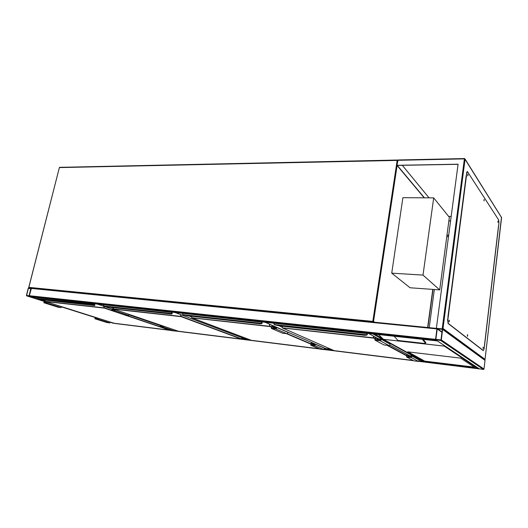 <?xml version="1.0" encoding="UTF-8"?>
<svg xmlns="http://www.w3.org/2000/svg" width="528" height="528" viewBox="0 0 528 528"><rect width="100%" height="100%" fill="white"/><g stroke="black" fill="none" stroke-linecap="round" stroke-linejoin="round"><path stroke-width="0.79" d="M433.693 197.875L402.89 197.69L391.73 273.161L410.065 287.767L439.699 289.892L449.341 217.272L433.693 197.875L423.007 275.095L391.73 273.161M423.007 275.095L439.699 289.892M244.22 338.521L175.058 312.503L244.22 338.521L247.665 338.95M265.102 322.265L325.75 348.612L330.964 349.259M325.75 348.612L265.089 322.258M113.645 323.36L110.042 322.219L115.988 323.605M26.42 295.403L26.532 295.819L28.934 296.089L29.33 295.713L31.079 288.004L28.67 287.753L28.274 288.123L26.42 295.403M29 295.838L30.967 288.242L28.459 288.143L26.598 295.423L29 295.838M437.158 328.475L435.501 339.326L435.587 340.019L437.059 340.699M435.587 340.019L29.535 296.221L29.33 295.713L31.495 288.103L437.059 328.442L31.145 288.07M29.535 296.221L32.089 297.007M440.682 340.474L441.342 339.953L442.629 329.116L437.534 328.39L436.88 328.911L435.593 339.722L440.682 340.474L483.45 369.468L479.14 368.762L435.956 339.966M484.651 359.858L485.014 360.386L483.998 369.052L483.45 369.468M435.864 339.365L440.979 339.913L442.312 329.314L437.243 328.944L435.864 339.365L436.26 339.629M477.939 367.963L479.008 368.676M115.949 323.598L171.105 330.475M115.183 323.367L115.889 323.591M368.544 333.472L373.303 333.986M423.086 361.159L422.677 361.317L373.012 334.046M419.311 360.901L422.677 361.317M448.945 321.4L449.005 320.602M467.346 335.782L467.392 335.161M483.021 348.005L483.054 347.589M483.991 200.429L484.011 199.907M467.775 175.448L467.795 174.735M443.018 328.449L485.021 359.344L501.587 217.576L465.089 159.08L443.018 328.449L442.2 328.852L437.296 328.416M436.372 328.277L458.08 164.208L396.944 165.297L424.182 197.815M450.575 220.942L448.859 220.902M458.066 164.32L397.28 165.396L424.42 197.815M450.562 221.014L448.853 220.975M396.944 165.297L398.072 159.977L464.475 158.572M466.171 175.837L447.909 317.084M451.169 216.467L448.655 216.421M402.31 165.31L429.046 197.848M485.021 359.344L484.631 359.845M467.834 175.738L467.861 174.445M467.887 175.864L467.966 174.266L467.887 175.864M484.031 200.732L484.07 199.61M484.09 200.897L484.176 199.412L484.09 200.897M497.924 222.156L497.963 221.206M497.99 222.354L498.076 220.975L497.99 222.354M483.041 348.315L483.127 347.285M483.12 348.539L483.292 347.087L483.173 348.553M467.379 336.079L467.471 334.871M467.465 336.27L467.656 334.706L467.524 336.277M448.991 321.704L449.104 320.311M449.084 321.869L449.302 320.173L449.163 321.882M484.526 345.695L498.94 223.034L498.722 220.037L467.392 171.521L466.785 173.237L447.83 319.948L448.219 323.38L483.358 350.579L484.189 348.586L484.526 345.695M466.785 173.237L466.105 176.359L466.521 176.563M448.219 323.38L447.539 319.922L448.265 316.543M447.935 323.354L483.107 350.552M466.508 173.237L467.108 171.521M448.681 235.27L446.959 235.217M432.775 289.397L427.634 327.505M433 289.41L427.858 327.525M448.648 235.488L446.932 235.435M448.483 236.749L446.767 236.689M434.339 289.509L429.211 327.664M424.413 361.093L474.58 367.31L460.647 358.129L407.708 351.846L424.413 361.093L474.349 367.165M425.713 342.573L423.284 339.405M383.44 339.332L423.377 361.343L477.286 368.042L444.292 346.124L444.279 345.517M444.292 346.124L383.473 339.339L378.477 334.547M394.159 336.25L397.729 340.217L398.772 340.573L424.974 343.49L425.581 343.306L422.308 339.299M477.286 368.042L477.853 367.904M408.019 351.879L424.426 360.98M34.762 297.297L35.125 298.505L39.844 299.554M94.591 305.58L94.486 304.702L34.822 298.28M94.651 304.788L94.347 304.306M94.961 305.151L94.545 305.573L39.791 299.548M45.289 301.349L104.537 307.91L111.428 310.233M34.894 298.366L34.703 297.528M97.97 318.173L97.753 319.117L94.954 318.773L95.258 317.493L96.175 317.605M107.105 322.588L94.954 318.773L107.105 322.588L109.877 322.931L97.753 319.117M110.088 322.007L109.877 322.931M97.772 318.107L97.607 318.813L94.954 318.476L95.192 317.764L97.753 318.179M46.88 302.082L46.345 301.831M46.9 302.003L46.708 302.768L44.035 302.465L44.233 301.673L46.325 301.91M47.104 302.069L46.853 303.092L43.837 302.729L44.306 301.376L45.322 301.495M61.413 306.596L61.169 307.6L46.853 303.092M61.169 307.6L58.172 307.23L43.956 302.762L58.298 307.263M103.468 304.966L103.877 306.035L108.781 307.144M171.567 314.054L172.148 313.705L172.029 313.17L171.923 313.493L103.825 306.016M172.181 313.262L171.93 312.913M172.214 313.705L171.527 314.054L108.728 307.138M172.049 312.992L171.923 312.477M113.56 308.926L181.381 316.457L241.547 338.897L241.791 337.61M163.469 326.132L163.251 327.142L159.938 326.7L160.393 325.393L161.799 325.565M163.251 327.142L174.662 331.01L171.382 330.568M174.867 330.026L174.662 331.01M163.238 326.053L163.079 326.819L160.07 326.436L160.327 325.684L163.218 326.165M115.018 309.725L114.418 309.388M115.045 309.606L114.853 310.438L111.804 310.094L111.995 309.243L114.385 309.514M115.282 309.685L115.031 310.781L111.56 310.358L112.068 308.926L113.599 309.098M128.885 314.332L128.641 315.401L115.031 310.781M128.641 315.401L125.209 314.965M182.53 313.315L182.833 314.688L187.922 315.856M260.674 323.869L261.802 323.539L261.895 322.991L261.736 323.334L182.754 314.648M262.02 323.11L261.809 322.74M261.822 323.545L260.641 323.862L187.876 315.85M191.367 316.232L191.842 317.764L270.191 326.337L271.636 326.957M275.9 328.541L272.804 327.215L273.075 325.73M272.25 325.373L271.762 328.093L275.794 328.548L276.164 327.65L272.804 327.215M271.946 325.241L271.366 328.423L275.728 328.918C276.632 328.68 276.85 328.159 276.382 327.34L273.2 326.878L273.385 325.862M287.186 332.033L287.516 332.171C287.978 332.97 287.767 333.478 286.876 333.703L282.599 333.208L271.366 328.423M311.296 342.335L310.807 345.226L314.866 345.721L315.454 344.302L312.49 343.847L312.642 342.923M310.807 345.226L319.994 349.14L323.981 349.642L324.251 348.117M311.586 342.461L311.17 344.929L314.926 345.391L315.256 344.579L312.127 344.137L315.025 345.391M312.127 344.137L312.352 342.797M274.197 323.248L274.461 324.727L279.728 325.961M365.02 335.353L279.668 325.954M274.164 324.515L367.033 334.864L367.25 334.501L366.881 335.069L364.993 335.353L367.349 334.627M367.349 334.6L367.198 334.264M367.264 334.356L367.191 333.683M281.926 326.205L282.381 327.842L373.982 337.88L375.151 338.514M274.276 324.568L274.019 323.506L274.138 324.476M379.071 340.171L376.537 338.798L376.675 337.867M375.712 337.346L375.355 339.748L380.094 340.283L380.563 339.379L376.537 338.798M375.355 337.154L374.913 340.105L380.035 340.685C380.992 340.514 381.269 339.979 380.853 339.095L376.979 338.441L377.032 338.065M389.281 343.702L389.776 343.972C390.179 344.83 389.915 345.345 388.978 345.517L383.975 344.936L374.913 340.105M406.923 354.301L406.553 356.961L411.253 357.535L411.985 356.11L408.428 355.483L408.474 355.139M406.553 356.961L413.853 360.848L418.447 361.423L419.159 360.037L418.704 359.786M407.26 354.479L406.956 356.644L411.299 357.172L411.431 356.215L408.025 355.799L410.362 357.06M408.025 355.799L408.144 354.961M397.115 165.502L373.527 321.565L374.662 322.238M397.683 160.4L59.374 167.587L28.776 287.351L372.808 321.4L397.181 160.321L397.756 160.156L59.585 167.343L397.28 160.03M28.776 287.628L59.341 167.726M373.527 321.565L372.808 321.4L372.92 322.06L373.527 321.565M28.796 287.767L28.763 287.41M113.223 308.121L111.111 307.402M97.363 304.082L111.771 308.986L97.357 304.082M128.779 314.78L160.109 325.446L128.779 314.78M191.499 316.886L189.149 315.988M182.404 313.427L181.929 313.249M281.51 326.159L281.912 326.337M282.091 327.089L279.345 325.882M274.012 323.532L273.101 323.129M26.605 295.838L44.161 301.389L26.605 295.838M61.354 306.827L95.119 317.5L61.354 306.827M28.934 296.089L34.63 297.891M39.884 299.561L45.197 301.244M114.906 323.334L115.843 323.631M34.082 297.224L34.676 297.409M42.253 299.818L44.979 300.683M26.598 295.423L27.344 295.66M28.459 288.143L30.868 288.935M28.604 288.004L30.914 288.763M435.501 339.326L29.33 295.713M436.887 340.883L31.997 297M436.88 328.911L31.192 288.42M483.998 369.052L441.342 339.953M479.497 368.98L436.009 339.973M485.014 360.386L442.708 329.492M442.009 331.993L437.488 328.753M441.969 332.33L437.243 328.944M174.682 330.924L319.645 348.988M324.357 349.576L413.576 360.697M418.869 361.363L478.889 368.841M174.755 330.554L177.362 330.878M241.58 338.857L250.298 339.946M324.733 349.199L333.234 350.255M419.291 360.954L478.005 368.254M174.847 330.132L175.355 330.191M241.666 338.408L248.477 339.253M324.812 348.718L331.663 349.562M381.803 338.065L374.689 334.138M409.319 355.588L389.882 345.035M377.949 338.554L368.815 333.59M442.2 328.852L464.389 158.875L397.696 160.307M464.389 158.875L465.089 159.08L464.508 158.532L464.389 158.875M501.58 217.642L464.594 158.572L398.072 159.977M485.021 359.462L501.481 217.259M383.473 339.339L423.456 361.357M383.374 339.306L444.352 346.111M425.581 343.306L425.74 342.428M103.6 306.207L104.326 308.101L45.415 301.534L113.876 323.209L169.653 330.152L104.326 308.101L103.976 306.339M44.788 300.095L45.322 301.442M94.222 304.861L94.096 303.725M34.703 297.29L94.043 303.943L94.486 304.702L94.354 304.009M125.704 315.064L159.806 326.588M94.644 304.808L94.756 305.21M113.903 323.209L45.415 301.534M95.192 317.764L97.667 318.549M46.781 302.478L44.233 301.673M180.451 314.53L181.15 316.661L113.692 309.144L178.451 331.247L241.336 339.075L181.15 316.661L180.84 314.681M113.104 307.619L113.692 309.144L178.451 331.247M171.745 313.348L171.64 312.134M103.462 304.742L171.587 312.365L172.029 313.17L171.983 312.173M103.462 305.435L103.58 305.851M172.181 313.289L172.148 313.705M241.54 338.923L241.817 337.616M160.103 326.753L171.547 330.627M160.327 325.684L163.119 326.634M114.899 310.233L111.995 309.243M271.577 327.268L269.927 326.555L191.921 317.863L251.288 340.316L319.11 348.764M310.985 344.177L286.48 333.656M191.387 316.239L191.921 317.863L251.315 340.322M269.683 324.258L269.927 326.555L269.28 324.08M261.584 323.176L261.499 321.869M182.431 313.302L261.452 322.126L261.895 322.991L261.796 322.199M287.219 333.656L311.032 343.893M262.192 323.261L261.802 323.539M286.876 333.703L275.728 328.918M314.866 345.721L323.981 349.642M375.098 338.877L373.685 338.118L282.447 327.954L334.092 350.632L413.147 360.472M406.705 355.852L387.037 345.292M281.998 326.212L282.447 327.954L334.112 350.632M373.705 336.257L373.685 338.118L373.296 336.032M366.92 334.706L366.868 333.293M274.065 323.235L366.828 333.564L367.25 334.501L367.237 333.333M387.935 345.391L406.751 355.522M388.978 345.517L380.035 340.685M411.253 357.535L418.447 361.423M484.942 360.076L442.629 329.116M409.299 355.588L389.875 345.041M377.929 338.547L368.788 333.584M498.538 225.608L484.433 345.616M425.608 343.385L425.773 342.507M94.578 304.57L94.426 304.049M44.741 300.095L45.375 301.521M35.125 298.505L35.693 298.657M113.038 307.613L113.639 309.124M103.877 306.035L104.293 306.154M160.096 326.753L171.389 330.568M261.835 322.232L262.198 323.242M191.301 316.226L191.849 317.836M287.516 332.171L276.382 327.34M315.454 344.302L324.555 348.249M281.879 326.198L282.348 327.908M389.776 343.972L380.853 339.095M411.985 356.11L419.159 360.037"/></g></svg>
